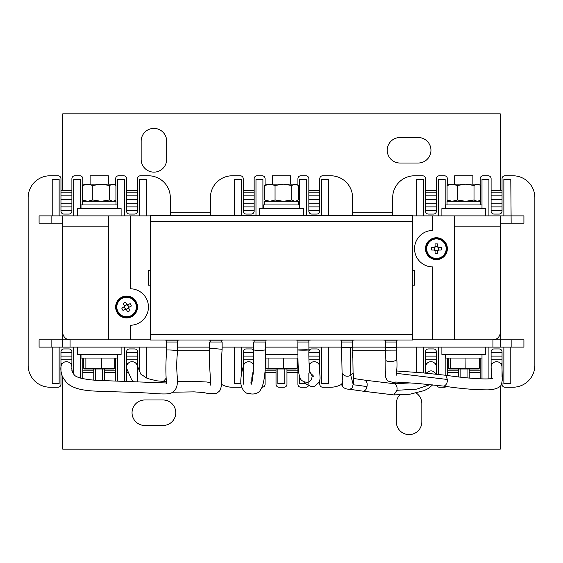 <?xml version="1.0" encoding="UTF-8"?>
<svg xmlns="http://www.w3.org/2000/svg" width="563" height="563" viewBox="0 0 563 563"><rect width="100%" height="100%" fill="white"/><g stroke="black" fill="none" stroke-linecap="round" stroke-linejoin="round"><path stroke-width="0.84" d="M511.155 339.827L523.914 339.827L523.914 347.118L511.155 347.118L511.155 339.827L454.651 339.827L454.651 215.882L412.728 215.882M150.272 215.882L108.349 215.882L108.349 339.827L62.782 339.827L62.782 226.819L62.782 332.536A7.291 7.291 0 0 0 70.072 339.827L108.349 339.827L70.072 339.827L70.072 347.118L62.782 347.118L62.782 339.827L51.845 339.827L51.845 347.118L59.136 347.118L59.136 383.572L52.211 383.572L52.211 347.118M503.864 347.118L510.789 347.118L510.789 383.572L503.864 383.572L503.864 347.118L500.218 347.118L500.218 226.819L500.218 332.536A7.291 7.291 0 0 1 492.928 339.827L454.651 339.827L492.928 339.827L492.928 347.118L396.338 347.118M170.315 197.655L170.315 215.699L170.315 197.655A21.873 21.873 0 0 0 148.449 175.783L140.426 175.783A2.914 2.914 0 0 0 137.513 178.703L137.513 190.364L126.576 190.364M82.831 185.262L82.831 178.703A2.914 2.914 0 0 0 79.911 175.783L74.809 175.783A2.914 2.914 0 0 0 71.895 178.703L71.895 190.364L60.959 190.364M58.038 387.217L50.023 387.217L58.038 387.217A2.914 2.914 0 0 0 60.959 384.297L60.959 372.636L61.346 372.636M82.831 358.054L82.831 378.66L82.831 372.636L93.768 372.636M104.704 368.99L104.704 380.658L104.704 372.636L115.64 372.636M137.513 381.573L137.513 351.854A2.914 2.914 0 0 0 134.592 348.94L129.49 348.94A2.914 2.914 0 0 0 126.576 351.854L126.576 381.158L126.576 372.636L128.068 372.636M60.959 192.187L71.895 192.187M126.576 192.187L137.513 192.187M127.449 370.813L126.576 370.813M115.64 370.813L104.704 370.813M93.768 370.813L82.831 370.813M137.513 195.833L126.576 195.833M82.831 367.167L83.683 367.167M114.789 367.167L115.64 367.167M60.959 195.833L71.895 195.833M137.513 199.52L126.576 199.52M60.959 363.48L62.38 363.48M70.466 363.48L71.895 363.48M82.831 363.48L83.683 363.48M114.789 363.48L115.64 363.48M126.576 363.48L127.998 363.48M136.084 363.48L137.513 363.48M60.959 199.52L71.895 199.52M137.513 203.201L126.576 203.201M60.959 359.799L71.895 359.799M82.831 359.799L83.683 359.799M114.789 359.799L115.64 359.799M126.576 359.799L137.513 359.799M60.959 203.201L71.895 203.201M137.513 206.881L126.576 206.881L137.513 206.881M60.959 356.119L71.895 356.119L60.959 356.119M126.576 356.119L137.513 356.119L126.576 356.119M60.959 206.881L71.895 206.881L60.959 206.881M137.513 210.562L126.576 210.562M60.959 352.438L71.895 352.438M126.576 352.438L137.513 352.438M60.959 210.562L71.895 210.562M60.959 384.297L60.959 351.854A2.914 2.914 0 0 1 63.872 348.94L68.975 348.94A2.914 2.914 0 0 1 71.895 351.854L71.895 370.799M93.768 368.99L93.768 380.067M115.64 358.054L115.64 380.912M163.171 381.517A21.873 21.873 0 0 0 166.31 377.963M140.426 175.783L148.449 175.783M137.513 178.703L137.513 211.146A2.914 2.914 0 0 1 134.592 214.06L129.49 214.06A2.914 2.914 0 0 1 126.576 211.146L126.576 178.703A2.914 2.914 0 0 0 123.656 175.783L118.554 175.783L123.656 175.783M118.554 175.783A2.914 2.914 0 0 0 115.64 178.703L115.64 185.262L115.64 178.703M115.64 200.21L115.64 201.301M82.831 201.301L82.831 200.21M74.809 175.783L79.911 175.783M71.895 178.703L71.895 211.146A2.914 2.914 0 0 1 68.975 214.06L63.872 214.06A2.914 2.914 0 0 1 60.959 211.146L60.959 178.703A2.914 2.914 0 0 0 58.038 175.783L50.023 175.783L58.038 175.783M50.023 175.783A21.873 21.873 0 0 0 28.15 197.655L28.15 365.345L28.15 197.655M28.15 365.345A21.873 21.873 0 0 0 50.023 387.217M51.845 339.827L39.086 339.827L39.086 347.118L51.845 347.118M108.349 215.882L39.086 215.882L39.086 223.173L62.782 223.173M59.136 215.882L59.136 179.428L52.211 179.428L52.211 215.882M80.643 208.591L80.643 179.428L73.718 179.428L73.718 215.882M124.388 215.882L124.388 179.428L117.463 179.428L117.463 204.946L81.009 204.946L81.009 208.591M146.26 215.882L146.26 179.428L139.335 179.428L139.335 215.882M51.845 215.882L51.845 223.173M59.136 347.118L62.782 347.118M73.718 374.226L73.718 347.118M80.643 354.409L80.643 378.125M95.59 380.194L95.59 368.99M102.515 368.99L102.515 380.574M117.463 380.94L117.463 358.054L81.009 358.054L81.009 354.409M124.388 347.118L124.388 381.095M139.335 371.657L139.335 347.118M146.26 347.118L146.26 378.012M352.586 197.655L352.586 215.699L352.586 197.655A21.873 21.873 0 0 0 330.713 175.783L322.69 175.783A2.914 2.914 0 0 0 319.777 178.703L319.777 190.364L308.841 190.364M265.096 185.262L265.096 178.703A2.914 2.914 0 0 0 262.182 175.783L257.073 175.783A2.914 2.914 0 0 0 254.159 178.703L254.159 190.364L243.223 190.364M252.836 372.636L253.28 372.636M262.182 387.217L262.182 387.217A2.914 2.914 0 0 0 265.096 384.297L265.096 372.636L276.032 372.636M276.032 368.99L276.032 384.297A2.914 2.914 0 0 0 278.945 387.217L284.055 387.217A2.914 2.914 0 0 0 286.968 384.297L286.968 372.636L297.904 372.636M243.223 192.187L254.159 192.187M308.841 192.187L319.777 192.187M297.904 370.813L286.968 370.813M276.032 370.813L265.103 370.813M319.777 195.833L308.841 195.833M265.349 367.167L265.947 367.167M297.053 367.167L297.904 367.167M243.223 195.833L254.159 195.833M319.777 199.52L308.841 199.52M243.223 363.48L244.652 363.48M252.738 363.48L253.688 363.48M265.511 363.48L265.947 363.48M297.053 363.48L297.904 363.48M309.08 363.48L310.262 363.48M318.348 363.48L319.777 363.48M243.223 199.52L254.159 199.52M319.777 203.201L308.841 203.201M243.223 359.799L253.716 359.799M297.053 359.799L297.904 359.799M308.953 359.799L319.777 359.799M243.223 203.201L254.159 203.201M319.777 206.881L308.841 206.881L319.777 206.881M243.223 356.119L253.688 356.119L243.223 356.119M308.897 356.119L319.777 356.119L308.897 356.119M243.223 206.881L254.159 206.881L243.223 206.881M319.777 210.562L308.841 210.562M243.223 352.438L253.624 352.438M308.883 352.438L319.777 352.438M243.223 210.562L254.159 210.562M240.31 387.217L232.287 387.217L240.31 387.217A2.914 2.914 0 0 0 241.717 386.851M243.223 384.297L243.223 351.854A2.914 2.914 0 0 1 246.144 348.94L251.246 348.94A2.914 2.914 0 0 1 253.575 350.102M265.096 384.297L265.096 370.904M284.055 387.217L278.945 387.217M286.968 384.297L286.968 368.99M297.904 358.103L297.904 384.297A2.914 2.914 0 0 0 300.818 387.217L305.927 387.217L300.818 387.217M305.927 387.217A2.914 2.914 0 0 0 308.679 385.247M308.841 384.297L308.841 381.763M308.841 381.221L308.841 373.255M308.883 351.347A2.914 2.914 0 0 1 311.754 348.94L316.856 348.94A2.914 2.914 0 0 1 319.777 351.854L319.777 372.98M319.777 381.144L319.777 384.297A2.914 2.914 0 0 0 322.69 387.217L330.713 387.217L322.69 387.217M330.713 387.217A21.873 21.873 0 0 0 342.072 384.036M352.586 352.192L352.586 357.266L352.586 352.192M322.69 175.783L330.713 175.783M319.777 178.703L319.777 211.146A2.914 2.914 0 0 1 316.856 214.06L311.754 214.06A2.914 2.914 0 0 1 308.841 211.146L308.841 178.703A2.914 2.914 0 0 0 305.927 175.783L300.818 175.783L305.927 175.783M300.818 175.783A2.914 2.914 0 0 0 297.904 178.703L297.904 185.262L297.904 178.703M297.904 200.21L297.904 201.301M265.096 201.301L265.096 200.21M257.073 175.783L262.182 175.783M254.159 178.703L254.159 211.146A2.914 2.914 0 0 1 251.246 214.06L246.144 214.06A2.914 2.914 0 0 1 243.223 211.146L243.223 178.703A2.914 2.914 0 0 0 240.31 175.783L232.287 175.783L240.31 175.783M232.287 175.783A21.873 21.873 0 0 0 210.414 197.655L210.414 215.699L210.414 197.655M221.526 384.381A21.873 21.873 0 0 0 232.287 387.217M241.4 215.699L241.4 179.428L234.475 179.428L234.475 215.699M262.907 208.591L262.907 179.428L255.982 179.428L255.982 215.699M306.652 215.699L306.652 179.428L299.727 179.428L299.727 204.946L263.273 204.946L263.273 208.591M328.525 215.699L328.525 179.428L321.6 179.428L321.6 215.699M321.6 347.118L321.6 383.572L328.525 383.572L328.525 347.118M299.727 376.95L299.727 383.572L305.484 383.572M277.855 368.99L277.855 383.572L284.779 383.572L284.779 368.99M234.475 347.118L234.475 383.572L240.999 383.572M241.4 347.118L241.4 374.346M502.041 383.065L502.041 384.297A2.914 2.914 0 0 0 504.962 387.217L512.977 387.217A21.873 21.873 0 0 0 534.85 365.345L534.85 197.655A21.873 21.873 0 0 0 512.977 175.783L504.962 175.783A2.914 2.914 0 0 0 502.041 178.703L502.041 190.364L491.105 190.364M447.36 185.262L447.36 178.703A2.914 2.914 0 0 0 444.446 175.783L439.344 175.783A2.914 2.914 0 0 0 436.424 178.703L436.424 190.364L425.487 190.364M436.424 374.149L436.424 351.854A2.914 2.914 0 0 0 433.51 348.94L428.408 348.94A2.914 2.914 0 0 0 425.487 351.854L425.691 372.636M447.36 358.054L447.36 375.486L447.36 372.636L458.296 372.636M469.232 368.99L469.232 378.083L469.232 372.636L480.169 372.636M425.487 192.187L436.424 192.187M491.105 192.187L502.041 192.187M480.169 370.813L469.232 370.813M458.296 370.813L447.36 370.813M502.041 195.833L491.105 195.833M447.36 367.167L448.211 367.167M479.317 367.167L480.169 367.167M425.487 195.833L436.424 195.833M502.041 199.52L491.105 199.52M425.487 363.48L426.916 363.48M435.002 363.48L436.424 363.48M447.36 363.48L448.211 363.48M479.317 363.48L480.169 363.48M491.105 363.48L492.534 363.48M500.62 363.48L502.041 363.48M425.487 199.52L436.424 199.52M502.041 203.201L491.105 203.201M425.487 359.799L436.424 359.799M447.36 359.799L448.211 359.799M479.317 359.799L480.169 359.799M491.105 359.799L502.041 359.799M425.487 203.201L436.424 203.201M502.041 206.881L491.105 206.881L502.041 206.881M425.487 356.119L436.424 356.119L425.487 356.119M491.105 356.119L502.041 356.119L491.105 356.119M425.487 206.881L436.424 206.881L425.487 206.881M502.041 210.562L491.105 210.562M425.487 352.438L436.424 352.438M491.105 352.438L502.041 352.438M425.487 210.562L436.424 210.562M436.599 385.296A2.914 2.914 0 0 0 439.344 387.217L444.446 387.217L439.344 387.217M444.446 387.217A2.914 2.914 0 0 0 446.396 386.471M458.296 368.99L458.296 376.914M480.169 358.054L480.169 378.843M491.105 378.632L491.105 377.055L491.105 378.632M491.105 369.025L491.105 351.854A2.914 2.914 0 0 1 494.025 348.94L499.128 348.94A2.914 2.914 0 0 1 502.041 351.854L502.041 376.738M512.977 387.217L504.962 387.217M534.85 197.655L534.85 365.345M504.962 175.783L512.977 175.783M502.041 178.703L502.041 211.146A2.914 2.914 0 0 1 499.128 214.06L494.025 214.06A2.914 2.914 0 0 1 491.105 211.146L491.105 178.703A2.914 2.914 0 0 0 488.191 175.783L483.089 175.783L488.191 175.783M483.089 175.783A2.914 2.914 0 0 0 480.169 178.703L480.169 185.262L480.169 178.703M480.169 200.21L480.169 201.301M447.36 201.301L447.36 200.21M439.344 175.783L444.446 175.783M436.424 178.703L436.424 211.146A2.914 2.914 0 0 1 433.51 214.06L428.408 214.06A2.914 2.914 0 0 1 425.487 211.146L425.487 178.703A2.914 2.914 0 0 0 422.574 175.783L414.551 175.783L422.574 175.783M414.551 175.783A21.873 21.873 0 0 0 392.685 197.655L392.685 215.699L392.685 197.655M400.687 382.256A21.873 21.873 0 0 0 402.439 383.558M423.665 215.882L423.665 179.428L416.74 179.428L416.74 215.882M445.178 208.591L445.178 179.428L438.246 179.428L438.246 215.882M488.916 215.882L488.916 179.428L481.991 179.428L481.991 204.946L445.537 204.946L445.537 208.591M511.155 215.882L523.914 215.882L523.914 223.173L511.155 223.173L510.789 179.428L503.864 179.428L503.864 215.882L500.218 215.882L500.218 226.819L454.651 226.819M500.218 223.173L511.155 223.173M510.789 215.882L503.864 215.882M416.74 372.305L416.74 347.118M423.665 347.118L423.665 372.945M438.246 374.36L438.246 347.118M445.178 354.409L445.178 375.197M460.119 377.133L460.119 368.99M467.044 368.99L467.044 377.879M481.991 378.913L481.991 358.054L445.537 358.054L445.537 354.409M488.916 347.118L488.916 378.857M510.789 347.118L511.155 347.118M500.218 386.141L500.218 449.183L62.782 449.183L62.782 377.506M144.804 399.976L163.024 399.976A12.759 12.759 0 0 1 175.783 412.728A12.759 12.759 0 0 1 163.024 425.487L144.804 425.487A12.759 12.759 0 0 1 132.045 412.728A12.759 12.759 0 0 1 144.804 399.976M416.367 393.143A12.759 12.759 0 0 1 421.842 403.622L421.842 421.842A12.759 12.759 0 0 1 409.083 434.601A12.759 12.759 0 0 1 396.331 421.842L396.331 403.622A12.759 12.759 0 0 1 399.885 394.783M62.782 190.364L62.782 113.817L500.218 113.817L500.218 190.364M418.196 163.024L399.976 163.024A12.759 12.759 0 0 1 387.217 150.272A12.759 12.759 0 0 1 399.976 137.513L418.196 137.513A12.759 12.759 0 0 1 430.955 150.272A12.759 12.759 0 0 1 418.196 163.024M166.669 141.158L166.669 159.378A12.759 12.759 0 0 1 153.917 172.137A12.759 12.759 0 0 1 141.158 159.378L141.158 141.158A12.759 12.759 0 0 1 153.917 128.399A12.759 12.759 0 0 1 166.669 141.158M500.218 347.118L492.928 347.118M385.381 347.118L352.642 347.118M341.586 347.118L308.89 347.118M297.855 347.118L265.687 347.118M253.568 347.118L222.139 347.118M209.633 347.118L177.634 347.118M166.648 347.118L70.072 347.118M62.782 215.882L62.782 226.819L108.349 226.819M500.218 215.882L454.651 215.882M121.108 347.118L121.108 354.409L77.363 354.409L77.363 347.118M121.108 215.882L121.108 208.591L77.363 208.591L77.363 215.882M303.373 215.699L303.373 208.591L259.627 208.591L259.627 215.699M485.637 215.882L485.637 208.591L441.892 208.591L441.892 215.882M297.862 354.409L265.673 354.409M485.637 347.118L485.637 354.409L441.892 354.409L441.892 347.118M481.991 354.409L481.991 358.054M297.904 358.054L265.637 358.054M117.463 354.409L117.463 358.054M82.494 204.946L82.494 201.301L115.999 201.301L115.999 204.946M264.758 204.946L264.758 201.301L298.27 201.301L298.27 204.946M447.022 204.946L447.022 201.301L447.022 204.946M447.022 201.301L480.535 201.301L480.535 204.946M113.817 201.301L115.021 200.611L112.706 201.301L109.475 199.999L109.475 185.473L112.706 184.171L101.129 184.171L92.782 185.473L87.659 184.171L84.654 184.171L82.543 185.473L87.659 184.171L107.653 184.171M115.021 184.868L112.706 184.171L113.817 184.171L115.929 185.473L115.929 199.999L115.021 200.611M109.475 185.473L101.129 184.171M109.475 199.999L101.129 201.301L92.782 199.999L92.782 185.473M92.782 199.999L87.659 201.301L82.543 199.999L82.543 185.473M82.543 199.999L84.654 201.301M296.082 201.301L297.285 200.611L294.97 201.301L291.747 199.999L291.747 185.473L294.97 184.171L283.4 184.171L275.054 185.473L269.93 184.171L266.918 184.171L264.807 185.473L269.93 184.171L289.917 184.171M297.285 184.868L294.97 184.171L296.082 184.171L298.193 185.473L298.193 199.999L297.285 200.611M291.747 185.473L283.4 184.171M291.747 199.999L283.4 201.301L275.054 199.999L275.054 185.473M275.054 199.999L269.93 201.301L264.807 199.999L264.807 185.473M264.807 199.999L266.918 201.301M478.346 201.301L479.549 200.611L477.234 201.301L474.011 199.999L474.011 185.473L477.234 184.171L465.664 184.171L457.318 185.473L452.195 184.171L449.183 184.171L447.071 185.473L452.195 184.171L472.181 184.171M479.549 184.868L477.234 184.171L478.346 184.171L480.457 185.473L480.457 199.999L479.549 200.611M474.011 185.473L465.664 184.171M474.011 199.999L465.664 201.301L457.318 199.999L457.318 185.473M457.318 199.999L452.195 201.301L447.071 199.999L447.071 185.473M447.071 199.999L449.183 201.301M448.211 358.054L448.211 368.258L479.317 368.258L479.317 358.054M450.407 358.054L450.407 368.258L451.076 368.99L448.993 368.99L448.211 368.258M465.96 358.054L465.847 368.99L451.076 368.99M479.317 368.258L478.543 368.99L465.847 368.99M454.651 184.171L454.651 175.783L472.878 175.783L472.878 184.171M265.947 358.054L265.947 368.258L297.053 368.258L297.053 358.054M268.136 358.054L268.136 368.258L268.804 368.99L266.728 368.99L265.947 368.258M283.689 358.054L283.583 368.99L268.804 368.99M297.053 368.258L296.272 368.99L283.583 368.99M272.386 184.171L272.386 175.783L290.614 175.783L290.614 184.171M83.683 358.054L83.683 368.258L114.789 368.258L114.789 358.054M85.872 358.054L85.872 368.258L86.54 368.99L84.457 368.99L83.683 368.258M101.424 358.054L101.312 368.99L86.54 368.99M114.789 368.258L114.007 368.99L101.312 368.99M90.122 184.171L90.122 175.783L108.349 175.783L108.349 184.171M412.728 285.145L414.551 285.145L414.551 270.564L412.728 270.564M150.272 270.564L148.449 270.564L148.449 285.145L150.272 285.145M108.349 339.827L130.222 339.827L130.222 325.245A18.227 18.227 0 0 0 148.449 307.018A18.227 18.227 0 0 0 130.222 288.791L130.222 215.882M130.222 339.827L150.272 339.827M412.728 339.827L454.651 339.827M432.778 215.882L432.778 230.464A18.227 18.227 0 0 0 414.551 248.691A18.227 18.227 0 0 0 432.778 266.918L432.778 339.827M436.424 237.755A10.936 10.936 0 0 0 426.958 254.159A10.936 10.936 0 0 0 445.896 254.159A10.936 10.936 0 0 0 436.424 237.755M126.576 296.082A10.936 10.936 0 0 0 117.104 312.486A10.936 10.936 0 0 0 136.042 312.486A10.936 10.936 0 0 0 126.576 296.082M150.272 340.01L412.728 340.01L412.728 334.225L150.272 334.225L150.272 340.01M412.728 221.484L412.728 215.699L150.272 215.699L150.272 221.484L412.728 221.484L412.728 334.225M150.272 221.484L150.272 334.225M148.449 270.564L148.449 285.145M414.551 285.145L414.551 270.564M135.183 302.444A9.747 9.747 0 0 0 118.307 301.845A9.747 9.747 0 0 0 126.232 316.758A9.747 9.747 0 0 0 135.183 302.444M125.387 309.171A2.463 2.463 0 0 0 126.351 309.467L127.618 311.853A17.875 7.973 152 0 0 129.997 310.593L128.73 308.2A2.463 2.463 0 0 0 129.026 307.243L131.411 305.976A17.875 7.973 62 0 0 130.144 303.591L127.759 304.857A2.463 2.463 0 0 0 126.802 304.569L125.535 302.176A17.875 7.973 -28 0 0 123.149 303.443L124.416 305.829A2.463 2.463 0 0 0 124.12 306.793L121.735 308.06A17.875 7.973 -118 0 0 123.001 310.445L125.873 308.918A2.027 2.027 0 0 0 126.091 308.988L126.351 309.467M124.416 305.829L124.676 306.314A2.027 2.027 0 0 0 124.578 307.356L125.176 308.482A2.027 2.027 0 0 0 125.873 308.918M127.759 304.857L127.28 305.118A2.027 2.027 0 0 0 127.055 305.047L126.802 304.569M128.73 308.2L128.477 307.722A2.027 2.027 0 0 0 128.575 306.68L127.639 304.921M126.865 304.689L124.479 305.948M126.281 309.347L128.667 308.081M128.906 307.307L128.575 306.68A2.027 2.027 0 0 0 127.28 305.118M126.091 308.988A2.027 2.027 0 0 0 128.477 307.722M124.24 306.729L124.578 307.356A2.027 2.027 0 0 0 125.176 308.482L125.507 309.108M127.055 305.047A2.027 2.027 0 0 0 124.676 306.314M128.54 307.497L129.026 307.243M124.606 306.532L124.12 306.793M135.592 302.232A10.204 10.204 0 0 0 117.92 301.606A10.204 10.204 0 0 0 126.211 317.215A10.204 10.204 0 0 0 135.592 302.232A10.204 10.204 0 0 0 117.92 301.606A10.204 10.204 0 0 0 126.211 317.215A10.204 10.204 0 0 0 135.592 302.232M436.424 258.438A9.747 9.747 0 0 0 444.869 243.814A9.747 9.747 0 0 0 427.986 243.814A9.747 9.747 0 0 0 436.424 258.438M435.079 246.636A2.463 2.463 0 0 0 434.369 247.34L431.666 247.34A17.875 7.973 -90 0 0 431.666 250.042L434.369 250.042A2.463 2.463 0 0 0 435.079 250.753L435.079 253.456A17.875 7.973 180 0 0 437.775 253.456L437.775 250.753A2.463 2.463 0 0 0 438.486 250.042L441.188 250.042A17.875 7.973 90 0 0 441.188 247.34L438.486 247.34A2.463 2.463 0 0 0 437.775 246.636L437.775 243.927A17.875 7.973 0 0 0 435.079 243.927L435.079 247.178A2.027 2.027 0 0 0 434.91 247.34L434.369 247.34M438.486 247.34L437.937 247.34A2.027 2.027 0 0 0 437.064 246.77L435.783 246.77A2.027 2.027 0 0 0 435.079 247.178M437.775 250.753L437.775 250.204A2.027 2.027 0 0 0 437.937 250.042L438.486 250.042M434.369 250.042L434.91 250.042A2.027 2.027 0 0 0 435.783 250.612L437.775 250.612M438.352 250.042L438.352 247.34M434.502 247.34L434.502 250.042M435.079 250.612L435.783 250.612A2.027 2.027 0 0 0 437.775 250.204M434.91 247.34A2.027 2.027 0 0 0 434.91 250.042M437.775 246.77L437.064 246.77A2.027 2.027 0 0 0 435.783 246.77L435.079 246.77M437.937 250.042A2.027 2.027 0 0 0 437.937 247.34M435.079 250.204L435.079 250.753M437.775 247.178L437.775 246.636M436.424 258.896A10.204 10.204 0 0 0 445.263 243.589A10.204 10.204 0 0 0 427.584 243.589A10.204 10.204 0 0 0 436.424 258.896A10.204 10.204 0 0 0 445.263 243.589A10.204 10.204 0 0 0 427.584 243.589A10.204 10.204 0 0 0 436.424 258.896M383.403 340.01A10.936 10.936 0 0 0 385.395 340.193L396.331 340.193A10.936 10.936 0 0 0 398.315 340.01M396.331 342.015L396.331 340.193M339.658 340.01A10.936 10.936 0 0 0 341.65 340.193L352.586 340.193A10.936 10.936 0 0 0 354.57 340.01M352.586 340.193L352.586 342.015L341.65 342.015L341.65 340.193M295.913 340.01A10.936 10.936 0 0 0 297.904 340.193L308.841 340.193A10.936 10.936 0 0 0 310.825 340.01M308.841 340.193L308.841 342.015L297.904 342.015L297.904 340.193M252.175 340.01A10.936 10.936 0 0 0 254.159 340.193L265.096 340.193A10.936 10.936 0 0 0 267.087 340.01M265.096 340.193L265.096 342.015L254.159 342.015L254.159 340.193M208.43 340.01A10.936 10.936 0 0 0 210.414 340.193L221.35 340.193A10.936 10.936 0 0 0 223.342 340.01M221.35 342.015L221.35 340.193M164.685 340.01A10.936 10.936 0 0 0 166.669 340.193L177.605 340.193A10.936 10.936 0 0 0 179.597 340.01M177.605 342.015L177.605 340.193M385.381 347.519L396.338 347.519L396.338 342.015L385.381 342.015L385.458 350.158L396.443 350.109L396.338 347.519M396.753 370.982L422.827 372.875L445.615 375.247L447.423 379.483C447.494 382.636 446.382 384.867 444.094 386.162L416.873 383.375L395.613 382.024C394.811 382.699 392.341 382.39 388.21 381.095L386.865 379.8C385.247 377.083 384.881 374.318 385.775 371.51L385.852 360.362C387.182 362.269 395.205 361.854 396.809 359.539L396.795 359.461C397.168 364.12 397.035 368.568 396.387 372.805L396.232 375.247M444.094 386.162L444.08 386.162C460.794 388.674 475.418 389.906 487.952 389.863C497.178 389.617 501.112 386.267 501.506 384.374L502.351 379.61L501.922 366.034A5.468 5.468 0 0 0 501.922 366.027A5.468 5.468 0 0 0 495.616 361.784A5.468 5.468 0 0 0 491.161 367.949M436.402 366.633A5.468 5.468 0 0 0 430.413 361.728A5.468 5.468 0 0 0 425.515 367.723L425.663 373.114M426.268 373.17C430.019 369.835 433.278 370.144 436.036 374.099M363.424 391.236L393.882 394.916L396.922 390.293C397.478 387.485 396.697 385.31 394.586 383.776L364.972 380.18C366.97 381.749 367.625 383.903 366.935 386.654C366.64 389.04 365.471 390.567 363.424 391.236L349.524 389.265M342.41 382.256L342.29 382.741C339.081 388.343 352.734 392.495 352.818 385.542L353.163 384.381L350.763 375.338C347.294 377.02 344.401 376.344 342.086 373.304L341.586 347.413L352.642 347.519L341.586 347.413L341.586 342.015L352.642 342.015L353.071 372.734L350.763 375.338L350.228 347.519M303.598 381.855L306.596 384.283L310.459 386.204L314.492 386.57L319.601 381.791L320.08 378.118L319.524 368.8A5.468 5.468 0 0 0 315.252 361.777A5.468 5.468 0 0 0 309.164 365.303M306.427 349.736L297.855 349.912C297.426 350.186 306.877 350.32 308.89 349.947L306.427 349.736M306.427 342.015L308.89 342.015L308.89 349.947C308.573 360.116 309.706 374.205 310.206 373.741M253.653 364.866A5.468 5.468 0 0 0 243.357 365.964M243.357 365.978C240.478 376.633 240.014 383.832 241.956 387.583C245.229 395.212 249.951 393.446 250.697 393.565L250.141 393.516C249.289 393.952 258.107 395.507 260.859 389.279C264.955 383.312 265.898 364.866 265.687 349.792L265.687 349.792C264.174 350.432 255.419 350.531 253.568 349.897L253.216 373.473L252.076 381.658L251.112 384.473M253.568 349.897L253.568 342.015L265.687 342.015L265.687 349.792M166.402 381.665L156.563 380.806L147.323 378.456L140.764 374.092L137.288 365.633A5.468 5.468 0 0 0 130.475 361.925A5.468 5.468 0 0 0 126.816 368.772L131.58 379.575L133.086 381.383M216.685 348.807L209.633 348.701L209.633 342.015L222.139 342.015L222.139 349.306L216.685 348.807M71.719 368.526A5.468 5.468 0 0 0 66.638 361.699A5.468 5.468 0 0 0 60.973 366.745M60.966 366.928L60.987 366.668C60.544 369.384 61.036 372.748 62.465 376.781L66.49 382.594C73.633 389.315 84.964 390.391 92.86 390.989C112.058 391.939 135.078 392.087 151.144 393.291C161.124 394.121 167.415 394.177 170.019 393.453C178.689 390.806 177.317 380.637 177.317 379.3C177.479 375.148 175.712 367.653 177.634 350.953L176.93 350.672C176.712 350.341 166.148 349.609 166.648 350.179L166.648 350.179C164.607 378.209 167.415 383.628 166.198 383.804M166.648 350.179L166.648 342.015L177.634 342.015L177.634 350.946M385.444 350.763L352.6 350.763M209.542 350.763L177.634 350.763M170.315 212.237L210.414 212.237M352.586 212.237L392.685 212.237M447.423 379.483L396.394 373.332M430.209 384.557L416.768 389.124L396.922 390.293M366.935 386.654C356.463 384.965 351.784 384.494 352.895 385.219M137.513 195.875L126.576 195.875M82.831 367.125L83.683 367.125M114.789 367.125L115.64 367.125M60.959 195.875L71.895 195.875M137.513 199.555L126.576 199.555M60.959 363.445L62.416 363.445M70.438 363.445L71.895 363.445M82.831 363.445L83.683 363.445M114.789 363.445L115.64 363.445M126.576 363.445L128.033 363.445M136.049 363.445L137.513 363.445M60.959 199.555L71.895 199.555M137.513 203.236L126.576 203.236M60.959 359.764L71.895 359.764M82.831 359.764L83.683 359.764M114.789 359.764L115.64 359.764M126.576 359.764L137.513 359.764M60.959 203.236L71.895 203.236M137.513 210.527L126.576 210.527M60.959 352.473L71.895 352.473M126.576 352.473L137.513 352.473M60.959 210.527L71.895 210.527M319.777 195.875L308.841 195.875M265.349 367.125L265.947 367.125M297.053 367.125L297.904 367.125M243.223 195.875L254.159 195.875M319.777 199.555L308.841 199.555M243.223 363.445L244.68 363.445M252.703 363.445L253.688 363.445M265.511 363.445L265.947 363.445M297.053 363.445L297.904 363.445M309.08 363.445L310.297 363.445M318.32 363.445L319.777 363.445M243.223 199.555L254.159 199.555M319.777 203.236L308.841 203.236M243.223 359.764L253.716 359.764M297.053 359.764L297.904 359.764M308.953 359.764L319.777 359.764M243.223 203.236L254.159 203.236M319.777 210.527L308.841 210.527M243.223 352.473L253.624 352.473M308.883 352.473L319.777 352.473M243.223 210.527L254.159 210.527M502.041 195.875L491.105 195.875M447.36 367.125L448.211 367.125M479.317 367.125L480.169 367.125M425.487 195.875L436.424 195.875M502.041 199.555L491.105 199.555M425.487 363.445L426.951 363.445M434.967 363.445L436.424 363.445M447.36 363.445L448.211 363.445M479.317 363.445L480.169 363.445M491.105 363.445L492.562 363.445M500.584 363.445L502.041 363.445M425.487 199.555L436.424 199.555M502.041 203.236L491.105 203.236M425.487 359.764L436.424 359.764M447.36 359.764L448.211 359.764M479.317 359.764L480.169 359.764M491.105 359.764L502.041 359.764M425.487 203.236L436.424 203.236M502.041 210.527L491.105 210.527M425.487 352.473L436.424 352.473M491.105 352.473L502.041 352.473M425.487 210.527L436.424 210.527M117.463 208.591L117.463 204.946M299.727 208.591L299.727 204.946M481.991 208.591L481.991 204.946M385.395 342.015L385.395 340.193M210.414 342.015L210.414 340.193M166.669 342.015L166.669 340.193M385.852 360.362L385.458 350.158M396.809 359.539L396.443 350.109M491.175 367.625L491.239 378.61M492.85 378.223C491.063 378.962 485.925 379.124 477.438 378.695C468.064 378.104 457.466 376.957 445.636 375.254M436.402 366.64L436.564 374.163M432.694 384.846L428.316 388.498L424.213 390.595L409.66 394.269L393.882 394.916M410.23 382.924L394.473 383.762M364.972 380.18L353.733 378.505M342.776 380.954L342.213 382.425L342.705 386.38M342.395 382.298L342.832 380.933L342.086 373.304M353.071 372.734C353.648 375.331 354.226 382.136 353.163 384.381M313.767 376.365L311.972 374.529M309.749 371.601L310.466 372.157L312.233 376.485L311.423 379.272C309.361 382.826 306.075 383.199 301.564 380.377C297.736 376.394 298.08 363.74 297.855 349.912L297.855 342.015M253.427 370.426L251.851 377.667L251.774 382.763M251.703 382.995L250.38 382.931M177.345 381.538L191.793 381.257L206.741 381.995L210.513 382.692M210.33 385.134C210.956 382.622 209.718 370.067 209.485 362.797L209.633 348.701M172.834 392.221L194.073 391.862L203.489 392.538L208.852 393.65L216.565 393.488L219.303 391.186C220.626 390.011 222.033 386.274 221.611 375.155C221.182 367.674 221.358 359.06 222.139 349.306M71.726 368.385L72.317 371.742L74.217 374.852C76.751 378.568 91.727 380.525 105.175 380.672L166.345 382.981"/></g></svg>
